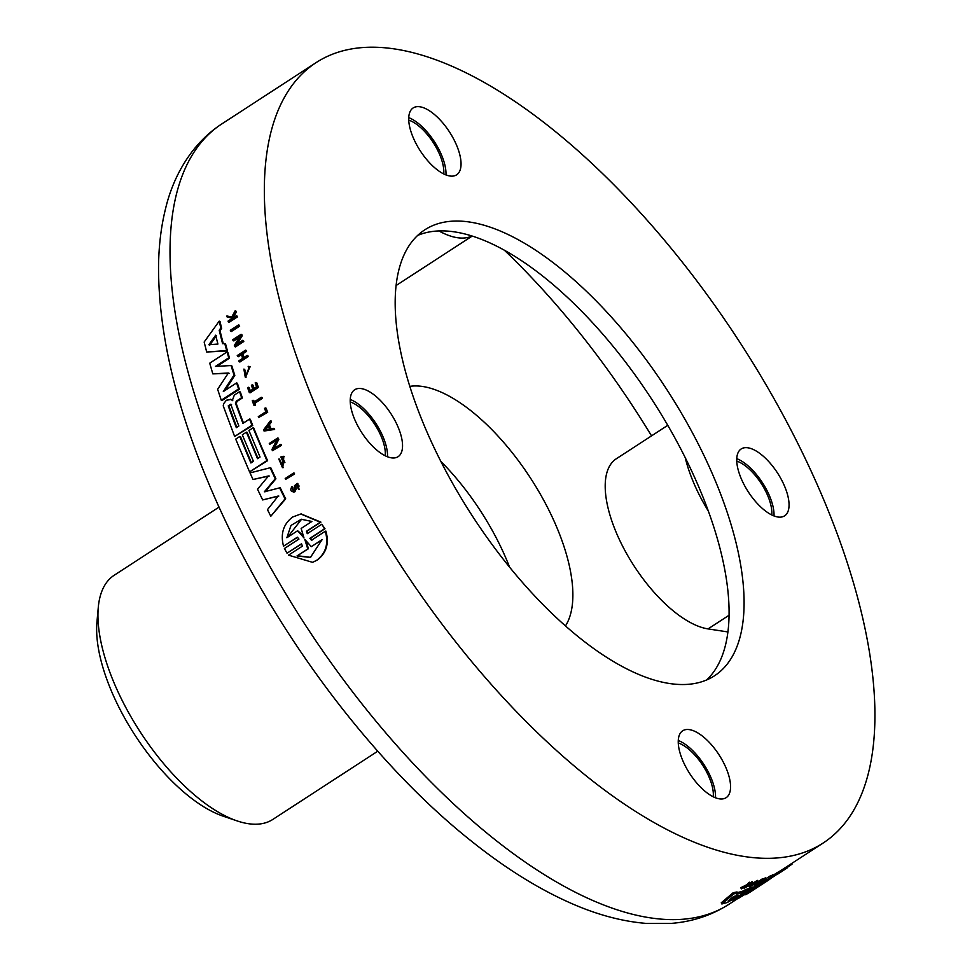 <?xml version="1.0" encoding="UTF-8"?>
<svg xmlns="http://www.w3.org/2000/svg" width="972" height="972" viewBox="0 0 972 972"><rect width="100%" height="100%" fill="white"/><g stroke="black" fill="none" stroke-linecap="round" stroke-linejoin="round"><path stroke-width="1.46" d="M706.62 679.975A265.903 115.96 57 0 0 708.333 511.053A265.903 115.96 57 0 0 685.236 457.678A265.903 115.96 57 0 0 472.003 236.002A265.903 115.96 57 0 0 438.882 230.935A265.903 115.96 57 0 0 417.62 235.443M669.465 683.498A265.903 115.96 -123 0 1 447.351 473.826A265.903 115.96 -123 0 1 424.715 229.878A265.903 115.96 -123 0 1 666.865 389.614A265.903 115.96 -123 0 1 714.578 675.747A265.903 115.96 -123 0 1 669.465 683.498M774.004 515.938A39.888 17.399 57 0 0 736.752 458.65M777.879 517.007A39.888 17.399 -123 0 1 744.552 485.55A39.888 17.399 -123 0 1 741.162 448.967A39.888 17.399 -123 0 1 777.479 472.927A39.888 17.399 -123 0 1 784.635 515.84A39.888 17.399 -123 0 1 777.879 517.007M387.488 456.767A39.888 17.399 57 0 0 350.236 399.468M391.364 457.836A39.888 17.399 -123 0 1 358.036 426.38A39.888 17.399 -123 0 1 354.646 389.784A39.888 17.399 -123 0 1 390.963 413.744A39.888 17.399 -123 0 1 398.119 456.67A39.888 17.399 -123 0 1 391.364 457.836M715.501 797.781A39.888 17.399 57 0 0 678.262 740.482M719.377 798.838A39.888 17.399 -123 0 1 686.062 767.394A39.888 17.399 -123 0 1 682.672 730.798A39.888 17.399 -123 0 1 718.988 754.758A39.888 17.399 -123 0 1 726.145 797.672A39.888 17.399 -123 0 1 719.377 798.838M445.978 174.936A39.888 17.399 57 0 0 408.726 117.636M449.854 175.993A39.888 17.399 -123 0 1 416.538 144.549A39.888 17.399 -123 0 1 413.136 107.953A39.888 17.399 -123 0 1 449.465 131.913A39.888 17.399 -123 0 1 456.621 174.839A39.888 17.399 -123 0 1 449.854 175.993M744.333 856.514A465.333 202.941 57 0 0 823.272 842.955A465.333 202.941 57 0 0 739.789 342.205A465.333 202.941 57 0 0 316.009 62.682A465.333 202.941 57 0 0 355.643 489.572A465.333 202.941 57 0 0 744.333 856.514M408.726 120.103A36.559 15.941 -123 0 1 433.196 142.483A36.559 15.941 -123 0 1 443.73 173.939M678.249 742.948A36.559 15.941 -123 0 1 702.732 765.329A36.559 15.941 -123 0 1 713.254 796.785M350.236 401.934A36.559 15.941 -123 0 1 374.706 424.314A36.559 15.941 -123 0 1 385.228 455.771M438.882 230.935A99.715 43.485 57 0 0 472.003 236.002M736.752 461.105A36.559 15.941 -123 0 1 761.222 483.497A36.559 15.941 -123 0 1 771.744 514.953M771.537 878.008L750.518 891.846L745.658 894.75L755.28 888.068L738.404 898.383L733.095 900.558L750.42 889.283L753.373 888.129L740.129 896.743L757.152 886.464L761.635 884.228L751.951 890.826L767.844 880.571L767.406 879.903M764.575 881.24L765.195 882.212M761.064 883.317L762.388 882.455M752.972 887.46L756.459 885.334A465.333 202.941 57 0 0 760.918 883.111L761.635 884.228M756.459 885.334L757.152 886.464M749.145 888.542L749.752 888.153A465.333 202.941 57 0 0 752.68 886.999L753.373 888.129M749.752 888.153L750.42 889.283M732.487 899.537L733.095 900.558M757.395 884.544L766.24 878.955L758.415 883.925L762.728 880.17L754.43 885.565L762.279 880.608L757.395 884.544L757.067 883.998M762.947 879.393L765.158 877.959A465.333 202.941 57 0 0 765.572 877.813L766.24 878.955M765.158 877.959L765.827 879.101M754.43 885.565L753.762 884.423L762.072 879.028A465.333 202.941 57 0 0 762.631 878.846L763.299 879.988M762.072 879.028L762.728 880.17M773.712 875.808L762.449 882.54L773.712 875.808L773.019 874.678A465.333 202.941 57 0 1 772.619 874.861L773.311 875.991M770.65 876.137L772.619 874.861M766.045 878.615L770.067 876.015A465.333 202.941 57 0 0 770.468 875.833L771.148 876.975M770.067 876.015L770.747 877.145M761.963 881.738L762.449 882.54M744.321 888.299L753.069 882.795L748.355 885.419L749.764 883.463L747.492 885.844L741.393 888.882L749.035 885.225L744.321 888.299L744.017 887.752M750.105 882.965L751.976 881.75A465.333 202.941 57 0 0 752.425 881.653L753.069 882.795M751.976 881.75L752.62 882.892M741.393 888.882L740.773 887.728L746.861 884.69L749.145 882.321A465.333 202.941 57 0 0 749.704 882.212L750.323 883.366M749.145 882.321L749.764 883.463M746.861 884.69L747.492 885.844M794.975 861.35L796.275 860.499M749.4 887.072L758.136 881.555L749.4 887.072L748.756 885.917L757.054 880.523A465.333 202.941 57 0 0 757.492 880.401L758.136 881.555M757.054 880.523L757.698 881.677M787.308 867.34L791.998 864.242L791.548 863.573M791.184 863.816L791.658 864.509M784.027 868.47L784.744 869.563L785.51 869.065L787.527 867.668L786.846 866.635M780.261 870.912L780.978 872.018L784.72 869.515M780.297 872.382L780.941 871.969M777.199 874.448L779.629 872.82M784.793 867.972L785.51 869.065M782.703 869.32L783.396 870.365M781.014 870.426L781.743 871.519M771.294 877.376L776.288 874.776L770.735 878.433L770.031 877.303M780.407 872.297L775.826 875.019L775.121 873.901L779.69 871.179L780.407 872.297M776.288 874.776L779.544 872.844M771.61 877.874L771.744 877.084M773.384 875.286L775.243 874.107M733.556 896.512A466.657 203.513 57 0 0 738.368 895.2L728.089 901.008L733.556 896.512M749.74 889.538L727.275 902.514L721.868 903.984L733.763 893.876L737.663 893.074L736.363 894.167L743.665 892.187L749.74 889.538L749.06 888.396A465.333 202.941 57 0 1 745.439 889.647L746.095 890.789M737.396 892.612A465.333 202.941 57 0 0 742.997 891.045L743.665 892.187M742.997 891.045L745.439 889.647M721.868 903.984L721.236 902.83L733.143 892.721A465.333 202.941 57 0 0 737.019 891.932L737.663 893.074M733.143 892.721L733.763 893.876M768.597 879.138L769.022 879.794M279.608 487.871L280.264 487.871A465.333 202.941 57 0 0 285.683 498.843L270.799 516.266L267.47 509.668L278.162 496.06L262.659 499.936L257.531 489.232L268.527 475.952L253.012 479.5L250.023 472.914L270.131 467.775L275.234 478.759L264.348 491.808L279.608 487.871L285.027 498.867L270.799 516.266M278.818 496.048L262.659 499.936M269.22 476.001L253.012 479.5M270.131 467.775L270.824 467.836A465.333 202.941 57 0 0 275.914 478.795L265.028 491.82M231.044 399.516L226.415 400.221L223.609 403.732L223.232 405.895L234.641 436.489L251.979 425.226L249.561 419.066L242.939 423.367L235.418 403.125L236.366 401.12L241.639 397.682L239.537 391.692L234.325 395.082L232.454 400.124L230.218 399.237M230.996 399.504L232.77 400.695M239.537 391.692L240.315 391.971A465.333 202.941 57 0 0 242.417 397.949L237.132 401.375L236.184 403.392A465.333 202.941 57 0 0 243.474 423.027M249.561 419.066L250.314 419.26A465.333 202.941 57 0 0 252.72 425.408L234.641 436.489M224.751 343.541L225.577 343.954A465.333 202.941 57 0 0 227.484 350.965L206.684 351.998L204.156 342.035L219.21 321.137L220.814 327.989L219.186 330.261L222.588 343.699L224.751 343.541L226.67 350.576L206.684 351.998M219.21 321.137L220.049 321.611A465.333 202.941 57 0 0 221.652 328.451L220.024 330.711A465.333 202.941 57 0 0 223.293 343.651M283.848 456.366L282.816 467.641M278.818 459.063L282.475 467.629L283.496 456.318L280.823 456.949L283.557 462.915L284.213 462.49L281.929 457.508L283.374 457.338L282.512 466.609L278.818 459.063L279.511 459.136A465.333 202.941 57 0 0 279.997 460.181L282.864 466.609M283.715 457.387L282.621 457.581A465.333 202.941 57 0 0 284.893 462.538L283.557 462.915M280.361 444.447L281.066 444.544A465.333 202.941 57 0 0 281.443 445.407L272.439 450.704L271.929 449.55L277.081 439.514L269.669 444.338L269.293 443.475L277.591 438.08L278.089 439.223L272.938 449.258L280.361 444.447L280.738 445.31L272.439 450.704M276.631 440.389L269.669 444.338M277.591 438.08L278.308 438.19A465.333 202.941 57 0 0 278.806 439.344L273.654 449.356M243.887 369.093L245.248 377.124L249.537 366.565L248.152 366.323L249.148 367.513L245.576 376.164L243.887 369.093L244.689 369.409A465.333 202.941 57 0 0 245.005 370.417L245.989 376.286M249.537 367.708L248.48 367.343M249.925 366.748L245.649 377.245M255.928 382.385L256.717 382.652A465.333 202.941 57 0 0 258.382 387.415L250.083 392.81L249.306 392.542L247.629 387.779L248.395 387.281L249.768 391.206L252.781 389.25L251.408 385.325L252.161 384.827L253.534 388.751L256.547 386.795L255.174 382.871L255.928 382.385L257.604 387.148L249.306 392.542M248.395 387.281L249.172 387.561A465.333 202.941 57 0 0 250.326 390.841M252.161 384.827L252.939 385.106A465.333 202.941 57 0 0 254.093 388.387M253.024 400.233L253.741 402.177L261.274 397.269L261.59 398.131L254.056 403.028L254.773 404.972L254.02 405.47L252.258 400.719L253.789 400.464A465.333 202.941 57 0 0 254.287 401.813M261.274 397.269L262.039 397.499A465.333 202.941 57 0 0 262.355 398.35L254.822 403.259A465.333 202.941 57 0 0 255.539 405.203L254.02 405.47M238.626 324.879L239.452 325.316A465.333 202.941 57 0 0 239.659 326.13L231.36 331.525L230.522 331.088L238.833 325.693L238.626 324.879L230.328 330.273L230.522 331.088M293.508 473.085L294.176 473.097A465.333 202.941 57 0 0 294.601 473.972L285.622 479.354L285.209 478.479L293.508 473.085L293.921 473.959L285.622 479.354M265.295 407.924L266.049 408.131A465.333 202.941 57 0 0 267.677 412.298L258.625 417.51L258.285 416.648L265.83 411.739L264.542 408.422L265.295 407.924L266.923 412.104L258.625 417.51M297.541 484.445L295.901 485.976L296.168 488.977L294.893 491.759L293.52 492.075M291.819 486.802L293.167 491.164L293.872 490.945L294.698 489.062L294.455 485.721L297.177 483.473L298.027 488.564C299.753 485.769 299.121 484.493 296.132 484.749L294.249 491.783C290.725 491.844 289.923 490.18 291.819 486.802L292.487 486.79A465.333 202.941 57 0 0 292.888 487.604L293.483 491.115M297.505 483.485L299.097 489.366L298.44 489.39M232.43 318.269L227.12 316.957L232.794 318.026L228.08 321.1L228.274 321.89L236.573 316.495L236.378 315.706L233.839 317.358L232.454 317.079L235.224 310.7L231.761 316.945L226.889 315.973L227.12 316.957M235.224 310.7L236.062 311.186A465.333 202.941 57 0 0 236.281 312.158L233.292 317.54M236.378 315.706L237.217 316.167A465.333 202.941 57 0 0 237.399 316.957L229.1 322.352L228.274 321.89M247.143 355.436L247.957 355.788A465.333 202.941 57 0 0 248.2 356.615L239.902 362.009L239.1 361.669L238.845 360.831L242.611 358.389L241.275 353.917L237.508 356.372L237.253 355.545L245.564 350.151L245.807 350.977L242.04 353.431L243.377 357.89L247.143 355.436L247.398 356.262L239.1 361.669M241.493 354.671L238.31 356.736L237.508 356.372M245.564 350.151L246.366 350.515A465.333 202.941 57 0 0 246.609 351.342L242.842 353.784A465.333 202.941 57 0 0 243.96 357.514M239.428 337.296L233.827 340.941L233.001 340.528L240.424 335.705L234.349 345.437L234.653 346.53L242.964 341.136L242.733 340.309L235.309 345.133L241.372 335.401L241.08 334.319L232.782 339.714L233.001 340.528M241.08 334.319L241.907 334.733A465.333 202.941 57 0 0 242.198 335.814L237.095 343.979M242.733 340.309L243.547 340.71A465.333 202.941 57 0 0 243.778 341.524L235.479 346.919L234.653 346.53M273.484 428.36L274.213 428.506A465.333 202.941 57 0 0 274.614 429.442L264.056 431.033L263.582 429.867L270.386 420.803L270.775 421.751L268.624 424.582L270.398 428.919L273.484 428.36L273.885 429.308L264.056 431.033M270.386 420.803L271.127 420.973A465.333 202.941 57 0 0 271.504 421.909L269.353 424.74A465.333 202.941 57 0 0 271.03 428.81M253.024 427.862L253.765 428.032A465.333 202.941 57 0 0 267.592 460.679L249.561 471.857L235.698 439.125L239.78 436.464L250.885 462.976L253.425 461.323L242.32 434.812L246.402 432.163L257.507 458.675L260.046 457.022L248.941 430.511L253.024 427.862L266.887 460.594L249.561 471.857M239.78 436.464L240.521 436.647A465.333 202.941 57 0 0 251.408 462.636M246.402 432.163L247.143 432.346A465.333 202.941 57 0 0 258.017 458.334M236.573 382.944L237.362 383.235A465.333 202.941 57 0 0 239.379 389.237L222.053 400.5L221.264 400.221L217.631 389.298L228.371 372.993L212.819 373.88L209.721 363.188L227.047 351.925L228.736 357.793L215.48 366.395L231.044 365.557L234.009 375.071L223.329 391.546L236.573 382.944L238.602 388.946L221.264 400.221M229.173 373.321L212.819 373.88M227.047 351.925L227.873 352.314A465.333 202.941 57 0 0 229.538 358.17L216.999 366.31M231.044 365.557L231.846 365.909A465.333 202.941 57 0 0 234.811 375.386L225.03 390.44M297.517 537.334L283.52 546.179L297.371 537.176L298.951 539.083L284.407 548.524L287.019 553.202L301.551 543.761L302.365 546.167L288.526 555.158L312.547 562.338L316.738 560.261C325.887 553.262 328.743 543.591 325.304 531.234L311.465 540.25L309.861 538.342L324.393 528.889L323.214 526.508L321.805 524.236L307.261 533.677L306.472 531.259L320.31 522.268L300.834 513.994L292.669 517.019C283.387 524.042 280.337 533.762 283.52 546.179M301.162 513.957L320.918 522.146L307.067 531.137L307.857 533.543M321.805 524.236L324.988 528.744L310.457 538.196L312.048 540.092M325.304 531.234L325.887 531.089C329.314 543.409 326.446 553.068 317.297 560.054L312.814 562.241M301.624 543.943L287.019 553.202M306.666 542.133L308.343 548.791L297.007 555.948L307.772 548.961L304.795 539.399L311.295 546.665L322.048 539.654L310.408 557.466L297.007 555.948M297.59 555.777L310.688 557.369M322.048 539.873L311.295 546.665M286.874 537.735L290.993 525.439L301.259 519.279L311.915 521.454L301.15 528.452L303.981 537.941L297.639 530.736L286.874 537.735M301.575 519.242L287.481 537.334M302.742 535.122L297.639 530.736M320.918 522.146L320.31 522.268M239.379 389.237L238.602 388.946M234.811 375.386L234.009 375.071M229.538 358.17L228.736 357.793M267.592 460.679L266.887 460.594M268.078 425.299A466.657 203.513 57 0 0 269.633 429.065L264.53 429.988L268.078 425.299M268.819 425.457L265.259 430.146M274.614 429.442L273.885 429.308M269.353 424.74L268.624 424.582M271.504 421.909L270.775 421.751M243.778 341.524L242.964 341.136M242.198 335.814L241.372 335.401M248.2 356.615L247.398 356.262M242.842 353.784L242.04 353.431M246.609 351.342L245.807 350.977M237.399 316.957L236.573 316.495M236.281 312.158L235.443 311.672M294.893 491.759L293.848 492.087M296.168 488.977L295.512 489.001M295.938 487.616L295.281 487.628M295.84 487.069L295.184 487.081M295.901 485.976L295.245 485.988M292.888 487.604L292.232 487.616M267.677 412.298L266.923 412.104M294.601 473.972L293.921 473.959M239.659 326.13L238.833 325.693M255.539 405.203L254.773 404.972M254.822 403.259L254.056 403.028M262.355 398.35L261.59 398.131M258.382 387.415L257.604 387.148M245.005 370.417L244.215 370.101M281.443 445.407L280.738 445.31M278.806 439.344L278.089 439.223M284.893 462.538L284.213 462.49M282.621 457.581L281.929 457.508M279.997 460.181L279.292 460.12M215.675 335.182A466.657 203.513 57 0 0 217.922 344.052L208.883 344.732L215.675 335.182M216.501 335.632L209.721 345.169M227.484 350.965L226.67 350.576M220.024 330.711L219.186 330.261M221.652 328.451L220.814 327.989M231.555 404.474L229.015 406.126A465.333 202.941 57 0 0 236.864 427.328M229.015 406.126L228.238 405.859L230.777 404.206A466.657 203.513 57 0 0 238.857 426.015L236.318 427.668A466.657 203.513 -123 0 1 228.238 405.859M252.72 425.408L251.979 425.226M236.184 403.392L235.418 403.125M237.204 401.339L236.427 401.072M242.417 397.949L241.639 397.682M285.683 498.843L285.027 498.867M275.914 478.795L275.234 478.759M440.838 461.384A145.581 63.496 -123 0 1 509.535 567.053M409.783 386.37A145.581 63.496 -123 0 1 530.591 478.212A145.581 63.496 -123 0 1 565.497 625.883M667.764 425.323L616.272 458.796A99.715 43.485 57 0 0 624.765 550.274A99.715 43.485 57 0 0 708.053 628.908L727.943 631.946M685.236 457.678A99.715 43.485 57 0 0 708.333 511.053M504.444 250.29A432.09 188.434 -123 0 1 651.544 435.869M396.041 285.537A99.715 43.485 57 0 0 396.94 284.99L472.21 236.062M98.281 607.366L96.945 622.104A132.289 57.688 57 0 0 135.084 735.33A132.289 57.688 57 0 0 223.086 816.14L237.095 820.903A145.581 63.496 -123 0 1 140.26 731.965A145.581 63.496 -123 0 1 98.281 607.366A145.581 63.496 -123 0 1 114.137 575.303L219.065 507.092M377.756 751.21L272.84 819.42A145.581 63.496 -123 0 1 248.139 823.661A145.581 63.496 -123 0 1 237.095 820.903M737.189 898.918L728.988 904.252A465.333 202.941 -123 0 1 650.049 917.811A465.333 202.941 -123 0 1 224.836 475.758A465.333 202.941 -123 0 1 221.725 123.979L316.009 62.682M237.132 401.375L236.366 401.12M729.097 615.227L708.053 628.908M823.272 842.955L779.738 871.252M301.478 513.909L300.834 513.994M297.177 483.473L297.833 483.461M250.339 366.881L249.537 366.565M246.025 377.428L245.248 377.124M284.201 456.39L283.496 456.318M283.156 467.678L282.475 467.629M728.988 904.252C711.723 915.296 692.55 921.675 671.445 923.376L646.101 923.4C621.983 921.395 597.015 914.713 571.22 903.34C538.901 889.125 505.987 868.664 472.477 841.983C370.624 761.708 269.426 625.142 212.224 491.698C176.418 408.726 158.521 333.894 158.533 267.191C158.715 246.183 161.073 226.622 165.592 208.518C172.785 178.07 190.451 144.342 221.725 123.979"/></g></svg>
